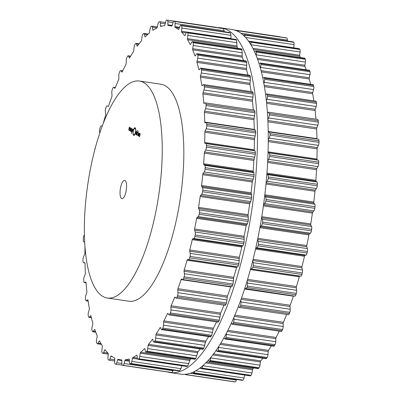 <?xml version="1.0" encoding="UTF-8"?>
<svg xmlns="http://www.w3.org/2000/svg" width="402" height="402" viewBox="0 0 402 402"><rect width="100%" height="100%" fill="white"/><g stroke="black" fill="none" stroke-linecap="round" stroke-linejoin="round"><path stroke-width="0.6" d="M180.945 374.156A174.227 57.009 -81.6 0 0 262.792 210.125A174.227 57.009 -81.6 0 0 231.848 29.441L221.055 27.844A174.227 57.009 -81.6 0 0 217.502 27.663A174.227 57.009 -81.6 0 1 221.055 27.844A174.227 57.009 -81.6 0 1 252.004 208.532A174.227 57.009 -81.6 0 1 170.152 372.559A174.227 57.009 -81.6 0 0 252.004 208.532A174.227 57.009 -81.6 0 0 221.055 27.844L231.848 29.441A174.227 57.009 -81.6 0 1 262.792 210.125A174.227 57.009 -81.6 0 1 180.945 374.156L170.152 372.559A174.227 57.009 -81.6 0 1 167.539 371.981A174.227 57.009 -81.6 0 0 170.152 372.559L180.945 374.156M144.047 82.782A109.671 35.889 -81.6 0 0 139.323 81.033A109.671 35.889 -81.6 0 0 87.797 184.282A109.671 35.889 -81.6 0 0 107.279 298.018A109.671 35.889 -81.6 0 0 157.614 202.231A109.671 35.889 -81.6 0 0 144.047 82.782M139.323 81.033L160.906 84.219A109.671 35.889 98.4 0 1 165.634 85.968A109.671 35.889 98.4 0 1 179.197 205.417A109.671 35.889 98.4 0 1 128.861 301.209L107.279 298.018M95.374 147.65A2.769 0.904 -81.6 0 0 94.937 148.971A174.282 57.029 -81.6 0 0 94.771 149.735A174.282 57.029 -81.6 0 0 94.606 150.504A2.769 0.904 -81.6 0 0 94.555 150.755M84.41 234.813L84.068 235.401A2.769 0.904 -81.6 0 0 83.35 238.326A174.282 57.029 -81.6 0 0 83.32 239.084A174.282 57.029 -81.6 0 0 83.289 239.843A2.769 0.904 -81.6 0 0 83.822 241.828L84.676 242.089M84.978 246.803A168.86 55.255 -81.6 0 0 84.958 248.079A168.86 55.255 -81.6 0 0 84.912 253.17A1.156 0.377 98.4 0 1 84.661 254.401L83.606 256.637A2.769 0.904 -81.6 0 0 83.003 259.662A174.282 57.029 -81.6 0 0 83.008 260.39A174.282 57.029 -81.6 0 0 83.018 261.119A2.769 0.904 -81.6 0 0 83.596 262.772A2.769 0.904 -81.6 0 0 83.671 262.772L84.752 262.672A1.156 0.377 98.4 0 1 84.782 262.672A1.156 0.377 98.4 0 1 85.023 263.33A168.86 55.255 -81.6 0 0 85.169 268.204A168.86 55.255 -81.6 0 0 85.385 273.003A1.156 0.377 98.4 0 1 85.184 274.259L84.189 276.777A2.769 0.904 -81.6 0 0 83.716 279.857A174.282 57.029 -81.6 0 0 83.757 280.541A174.282 57.029 -81.6 0 0 83.802 281.219A2.769 0.904 -81.6 0 0 84.37 282.551A2.769 0.904 -81.6 0 0 84.566 282.521L85.691 281.998A1.156 0.377 98.4 0 1 85.772 281.983A1.156 0.377 98.4 0 1 86.008 282.516A168.86 55.255 -81.6 0 0 86.405 287.038A168.86 55.255 -81.6 0 0 86.867 291.465A1.156 0.377 98.4 0 1 86.721 292.726L85.817 295.48A2.769 0.904 -81.6 0 0 85.475 298.56A174.282 57.029 -81.6 0 0 85.556 299.183A174.282 57.029 -81.6 0 0 85.636 299.807A2.769 0.904 -81.6 0 0 86.174 300.842A2.769 0.904 -81.6 0 0 86.495 300.726L87.641 299.802A1.156 0.377 98.4 0 1 87.777 299.751A1.156 0.377 98.4 0 1 87.998 300.158A168.86 55.255 -81.6 0 0 88.641 304.259A168.86 55.255 -81.6 0 0 89.344 308.239A1.156 0.377 98.4 0 1 89.259 309.48L88.45 312.424A2.769 0.904 -81.6 0 0 88.249 315.454A174.282 57.029 -81.6 0 0 88.365 316.007A174.282 57.029 -81.6 0 0 88.48 316.56A2.769 0.904 -81.6 0 0 88.973 317.329A2.769 0.904 -81.6 0 0 89.425 317.093L90.571 315.771A1.156 0.377 98.4 0 1 90.762 315.671A1.156 0.377 98.4 0 1 90.963 315.972A168.86 55.255 -81.6 0 0 91.842 319.57A168.86 55.255 -81.6 0 0 92.777 323.032A1.156 0.377 98.4 0 1 92.746 324.233L92.053 327.318A2.769 0.904 -81.6 0 0 91.993 330.248A174.282 57.029 -81.6 0 0 92.143 330.72A174.282 57.029 -81.6 0 0 92.289 331.193A2.769 0.904 -81.6 0 0 92.721 331.735A2.769 0.904 -81.6 0 0 93.304 331.323L94.435 329.635A1.156 0.377 98.4 0 1 94.676 329.464A1.156 0.377 98.4 0 1 94.847 329.67A168.86 55.255 -81.6 0 0 95.947 332.71A168.86 55.255 -81.6 0 0 97.093 335.6A1.156 0.377 98.4 0 1 97.123 336.74L96.555 339.911A2.769 0.904 -81.6 0 0 96.646 342.685A174.282 57.029 -81.6 0 0 96.822 343.072A174.282 57.029 -81.6 0 0 97.003 343.459A2.769 0.904 -81.6 0 0 97.359 343.805A2.769 0.904 -81.6 0 0 98.063 343.187L99.158 341.157A1.156 0.377 98.4 0 1 99.45 340.896A1.156 0.377 98.4 0 1 99.59 341.027A168.86 55.255 -81.6 0 0 100.887 343.454A168.86 55.255 -81.6 0 0 102.234 345.72A1.156 0.377 98.4 0 1 102.319 346.78L101.887 349.986A2.769 0.904 -81.6 0 0 102.118 352.559A174.282 57.029 -81.6 0 0 102.324 352.856A174.282 57.029 -81.6 0 0 102.53 353.147A2.769 0.904 -81.6 0 0 102.796 353.338A2.769 0.904 -81.6 0 0 103.626 352.474L104.661 350.137A1.156 0.377 98.4 0 1 105.007 349.775A1.156 0.377 98.4 0 1 105.108 349.846A168.86 55.255 -81.6 0 0 106.585 351.619A168.86 55.255 -81.6 0 0 108.103 353.227A1.156 0.377 98.4 0 1 108.244 354.187L107.957 357.368A2.769 0.904 -81.6 0 0 108.324 359.695A174.282 57.029 -81.6 0 0 108.555 359.896A174.282 57.029 -81.6 0 0 108.786 360.086A2.769 0.904 -81.6 0 0 108.952 360.167A2.769 0.904 -81.6 0 0 109.892 359.026L110.857 356.423A1.156 0.377 98.4 0 1 111.248 355.951A1.156 0.377 98.4 0 1 111.309 355.976A168.86 55.255 -81.6 0 0 112.937 357.066A168.86 55.255 -81.6 0 0 114.6 357.981A1.156 0.377 98.4 0 1 114.796 358.83L114.655 361.931A2.769 0.904 -81.6 0 0 115.158 363.976A174.282 57.029 -81.6 0 0 115.404 364.071A174.282 57.029 -81.6 0 0 115.655 364.167A2.769 0.904 -81.6 0 0 115.716 364.182A2.769 0.904 -81.6 0 0 116.756 362.735L117.63 359.911A1.156 0.377 98.4 0 1 118.067 359.308A1.156 0.377 98.4 0 1 118.082 359.313A168.86 55.255 -81.6 0 0 119.836 359.7A168.86 55.255 -81.6 0 0 120.213 359.76A168.86 55.255 -81.6 0 0 121.615 359.911A1.156 0.377 98.4 0 1 121.62 359.911A1.156 0.377 98.4 0 1 121.866 360.629L121.871 363.604A2.769 0.904 -81.6 0 0 122.449 365.323A2.769 0.904 -81.6 0 0 122.499 365.328A174.282 57.029 -81.6 0 0 122.761 365.317A174.282 57.029 -81.6 0 0 123.027 365.312A2.769 0.904 -81.6 0 0 124.102 363.534L124.876 360.539A1.156 0.377 98.4 0 1 125.313 359.8A168.86 55.255 -81.6 0 0 127.158 359.478A168.86 55.255 -81.6 0 0 129.027 358.981A1.156 0.377 98.4 0 1 129.087 358.976A1.156 0.377 98.4 0 1 129.323 359.554L129.479 362.348A2.769 0.904 -81.6 0 0 130.052 363.745A2.769 0.904 -81.6 0 0 130.223 363.725A174.282 57.029 -81.6 0 0 130.499 363.614A174.282 57.029 -81.6 0 0 130.771 363.503A2.769 0.904 -81.6 0 0 131.806 361.413L132.459 358.293A1.156 0.377 98.4 0 1 132.881 357.428A168.86 55.255 -81.6 0 0 134.791 356.403A168.86 55.255 -81.6 0 0 136.71 355.202A1.156 0.377 98.4 0 1 136.826 355.172A1.156 0.377 98.4 0 1 137.052 355.629L137.353 358.192A2.769 0.904 -81.6 0 0 137.896 359.287A2.769 0.904 -81.6 0 0 138.198 359.192A174.282 57.029 -81.6 0 0 138.479 358.981A174.282 57.029 -81.6 0 0 138.76 358.77A2.769 0.904 -81.6 0 0 139.73 356.403L140.258 353.212A1.156 0.377 98.4 0 1 140.65 352.237A168.86 55.255 -81.6 0 0 142.589 350.524A168.86 55.255 -81.6 0 0 144.534 348.645A1.156 0.377 98.4 0 1 144.7 348.569A1.156 0.377 98.4 0 1 144.911 348.911L145.358 351.202A2.769 0.904 -81.6 0 0 145.861 352.026A2.769 0.904 -81.6 0 0 146.288 351.815A174.282 57.029 -81.6 0 0 146.569 351.509A174.282 57.029 -81.6 0 0 146.851 351.197A2.769 0.904 -81.6 0 0 147.745 348.589L148.132 345.388A1.156 0.377 98.4 0 1 148.494 344.313A168.86 55.255 -81.6 0 0 150.433 341.946A168.86 55.255 -81.6 0 0 152.368 339.424A1.156 0.377 98.4 0 1 152.584 339.283A1.156 0.377 98.4 0 1 152.77 339.524L153.353 341.504A2.769 0.904 -81.6 0 0 153.795 342.087A2.769 0.904 -81.6 0 0 154.353 341.715A174.282 57.029 -81.6 0 0 154.629 341.318A174.282 57.029 -81.6 0 0 154.911 340.911A2.769 0.904 -81.6 0 0 155.71 338.112L155.956 334.951A1.156 0.377 98.4 0 1 156.277 333.801A168.86 55.255 -81.6 0 0 158.182 330.816A168.86 55.255 -81.6 0 0 160.066 327.685A1.156 0.377 98.4 0 1 160.343 327.469A1.156 0.377 98.4 0 1 160.493 327.625L161.202 329.258A2.769 0.904 -81.6 0 0 161.574 329.64A2.769 0.904 -81.6 0 0 162.252 329.067A174.282 57.029 -81.6 0 0 162.524 328.58A174.282 57.029 -81.6 0 0 162.795 328.092A2.769 0.904 -81.6 0 0 163.493 325.148L163.584 322.077A1.156 0.377 98.4 0 1 163.865 320.871A168.86 55.255 -81.6 0 0 165.699 317.324A168.86 55.255 -81.6 0 0 167.508 313.64A1.156 0.377 98.4 0 1 167.835 313.329A1.156 0.377 98.4 0 1 167.956 313.419L168.77 314.676A2.769 0.904 -81.6 0 0 169.056 314.897A2.769 0.904 -81.6 0 0 169.86 314.083A174.282 57.029 -81.6 0 0 170.116 313.52A174.282 57.029 -81.6 0 0 170.378 312.957A2.769 0.904 -81.6 0 0 170.956 309.912L170.895 306.997A1.156 0.377 98.4 0 1 171.126 305.751A168.86 55.255 -81.6 0 0 172.86 301.696A168.86 55.255 -81.6 0 0 174.568 297.53A1.156 0.377 98.4 0 1 174.935 297.103A1.156 0.377 98.4 0 1 175.016 297.143L175.93 298.008A2.769 0.904 -81.6 0 0 176.121 298.108A2.769 0.904 -81.6 0 0 177.036 297.023A174.282 57.029 -81.6 0 0 177.277 296.395A174.282 57.029 -81.6 0 0 177.518 295.761A2.769 0.904 -81.6 0 0 177.97 292.676L177.764 289.958A1.156 0.377 98.4 0 1 177.94 288.696A168.86 55.255 -81.6 0 0 179.543 284.209A168.86 55.255 -81.6 0 0 181.116 279.621A1.156 0.377 98.4 0 1 181.528 279.073A1.156 0.377 98.4 0 1 181.563 279.083L182.563 279.541A2.769 0.904 -81.6 0 0 182.644 279.561A2.769 0.904 -81.6 0 0 183.664 278.179A174.282 57.029 -81.6 0 0 183.885 277.496A174.282 57.029 -81.6 0 0 184.106 276.807A2.769 0.904 -81.6 0 0 184.417 273.727L184.066 271.249A1.156 0.377 98.4 0 1 184.191 269.998A168.86 55.255 -81.6 0 0 185.639 265.149A168.86 55.255 -81.6 0 0 187.041 260.225A1.156 0.377 98.4 0 1 187.483 259.546L188.548 259.581A2.769 0.904 -81.6 0 0 189.628 257.873A174.282 57.029 -81.6 0 0 189.824 257.144A174.282 57.029 -81.6 0 0 190.02 256.411A2.769 0.904 -81.6 0 0 190.191 253.396L189.699 251.205A1.156 0.377 98.4 0 1 189.764 249.979A168.86 55.255 -81.6 0 0 191.03 244.853A168.86 55.255 -81.6 0 0 192.246 239.677A1.156 0.377 98.4 0 1 192.674 238.863L193.784 238.481A2.769 0.904 -81.6 0 0 194.829 236.451A174.282 57.029 -81.6 0 0 194.995 235.688A174.282 57.029 -81.6 0 0 195.161 234.924A2.769 0.904 -81.6 0 0 195.191 232.024L194.568 230.155A1.156 0.377 98.4 0 1 194.573 228.979A168.86 55.255 -81.6 0 0 195.633 223.668A168.86 55.255 -81.6 0 0 196.643 218.326A1.156 0.377 98.4 0 1 197.05 217.392L198.186 216.598A2.769 0.904 -81.6 0 0 199.176 214.281A174.282 57.029 -81.6 0 0 199.312 213.502A174.282 57.029 -81.6 0 0 199.442 212.713A2.769 0.904 -81.6 0 0 199.327 209.98L198.583 208.467A1.156 0.377 98.4 0 1 198.528 207.357A168.86 55.255 -81.6 0 0 199.372 201.95A168.86 55.255 -81.6 0 0 200.156 196.533A1.156 0.377 98.4 0 1 200.528 195.498L201.678 194.307A2.769 0.904 -81.6 0 0 202.588 191.744A174.282 57.029 -81.6 0 0 202.693 190.955A174.282 57.029 -81.6 0 0 202.794 190.166A2.769 0.904 -81.6 0 0 202.533 187.639L201.683 186.508A1.156 0.377 98.4 0 1 201.568 185.488A168.86 55.255 -81.6 0 0 202.176 180.076A168.86 55.255 -81.6 0 0 202.719 174.679A1.156 0.377 98.4 0 1 203.055 173.558L204.196 171.986A2.769 0.904 -81.6 0 0 205.02 169.222A174.282 57.029 -81.6 0 0 205.085 168.438A174.282 57.029 -81.6 0 0 205.151 167.659A2.769 0.904 -81.6 0 0 204.754 165.383L203.809 164.654A1.156 0.377 98.4 0 1 203.638 163.74A168.86 55.255 -81.6 0 0 203.995 158.418A168.86 55.255 -81.6 0 0 204.291 153.132A1.156 0.377 98.4 0 1 204.593 151.946L205.698 150.021A2.769 0.904 -81.6 0 0 206.417 147.102A174.282 57.029 -81.6 0 0 206.447 146.343A174.282 57.029 -81.6 0 0 206.477 145.579A2.769 0.904 -81.6 0 0 205.945 143.599L204.925 143.283A1.156 0.377 98.4 0 1 204.703 142.489A168.86 55.255 -81.6 0 0 204.809 137.343A168.86 55.255 -81.6 0 0 204.849 132.258A1.156 0.377 98.4 0 1 205.1 131.027L206.161 128.791A2.769 0.904 -81.6 0 0 206.764 125.761A174.282 57.029 -81.6 0 0 206.759 125.037A174.282 57.029 -81.6 0 0 206.749 124.308A2.769 0.904 -81.6 0 0 206.171 122.655A2.769 0.904 -81.6 0 0 206.095 122.655L205.015 122.756A1.156 0.377 98.4 0 1 204.985 122.756A1.156 0.377 98.4 0 1 204.744 122.097A168.86 55.255 -81.6 0 0 204.593 117.218A168.86 55.255 -81.6 0 0 204.382 112.424A1.156 0.377 98.4 0 1 204.583 111.168L205.573 108.651A2.769 0.904 -81.6 0 0 206.05 105.565A174.282 57.029 -81.6 0 0 206.005 104.887A174.282 57.029 -81.6 0 0 205.96 104.208A2.769 0.904 -81.6 0 0 205.397 102.877A2.769 0.904 -81.6 0 0 205.201 102.907L204.075 103.425A1.156 0.377 98.4 0 1 203.995 103.44A1.156 0.377 98.4 0 1 203.759 102.912A168.86 55.255 -81.6 0 0 203.362 98.384A168.86 55.255 -81.6 0 0 202.899 93.962A1.156 0.377 98.4 0 1 203.045 92.701L203.95 89.947A2.769 0.904 -81.6 0 0 204.291 86.862A174.282 57.029 -81.6 0 0 204.211 86.244A174.282 57.029 -81.6 0 0 204.131 85.621A2.769 0.904 -81.6 0 0 203.593 84.581A2.769 0.904 -81.6 0 0 203.271 84.696L202.126 85.626A1.156 0.377 98.4 0 1 201.99 85.671A1.156 0.377 98.4 0 1 201.769 85.264A168.86 55.255 -81.6 0 0 201.126 81.169A168.86 55.255 -81.6 0 0 200.417 77.189A1.156 0.377 98.4 0 1 200.508 75.948L201.317 73.003A2.769 0.904 -81.6 0 0 201.518 69.973A174.282 57.029 -81.6 0 0 201.402 69.42A174.282 57.029 -81.6 0 0 201.286 68.868A2.769 0.904 -81.6 0 0 200.794 68.094A2.769 0.904 -81.6 0 0 200.342 68.335L199.191 69.657A1.156 0.377 98.4 0 1 199.005 69.757A1.156 0.377 98.4 0 1 198.804 69.456A168.86 55.255 -81.6 0 0 197.925 65.858A168.86 55.255 -81.6 0 0 196.99 62.39A1.156 0.377 98.4 0 1 197.02 61.189L197.714 58.109A2.769 0.904 -81.6 0 0 197.774 55.18A174.282 57.029 -81.6 0 0 197.623 54.702A174.282 57.029 -81.6 0 0 197.477 54.23A2.769 0.904 -81.6 0 0 197.045 53.692A2.769 0.904 -81.6 0 0 196.462 54.104L195.332 55.793A1.156 0.377 98.4 0 1 195.091 55.963A1.156 0.377 98.4 0 1 194.92 55.757A168.86 55.255 -81.6 0 0 193.819 52.717A168.86 55.255 -81.6 0 0 192.669 49.828A1.156 0.377 98.4 0 1 192.643 48.687L193.211 45.516A2.769 0.904 -81.6 0 0 193.121 42.743A174.282 57.029 -81.6 0 0 192.945 42.351A174.282 57.029 -81.6 0 0 192.764 41.964A2.769 0.904 -81.6 0 0 192.407 41.622A2.769 0.904 -81.6 0 0 191.704 42.24L190.608 44.27A1.156 0.377 98.4 0 1 190.317 44.527A1.156 0.377 98.4 0 1 190.176 44.401A168.86 55.255 -81.6 0 0 188.875 41.974A168.86 55.255 -81.6 0 0 187.533 39.703A1.156 0.377 98.4 0 1 187.443 38.642L187.88 35.441A2.769 0.904 -81.6 0 0 187.649 32.869A174.282 57.029 -81.6 0 0 187.443 32.572A174.282 57.029 -81.6 0 0 187.237 32.281A2.769 0.904 -81.6 0 0 186.965 32.09A2.769 0.904 -81.6 0 0 186.141 32.954L185.106 35.291A1.156 0.377 98.4 0 1 184.759 35.647A1.156 0.377 98.4 0 1 184.659 35.582A168.86 55.255 -81.6 0 0 183.181 33.808A168.86 55.255 -81.6 0 0 181.664 32.2A1.156 0.377 98.4 0 1 181.518 31.24L181.81 28.06A2.769 0.904 -81.6 0 0 181.443 25.733A174.282 57.029 -81.6 0 0 181.212 25.532A174.282 57.029 -81.6 0 0 180.98 25.336A2.769 0.904 -81.6 0 0 180.815 25.256A2.769 0.904 -81.6 0 0 179.875 26.396L178.91 28.999A1.156 0.377 98.4 0 1 178.518 29.477A1.156 0.377 98.4 0 1 178.458 29.452A168.86 55.255 -81.6 0 0 176.83 28.361A168.86 55.255 -81.6 0 0 175.166 27.442A1.156 0.377 98.4 0 1 174.97 26.597L175.111 23.492A2.769 0.904 -81.6 0 0 174.609 21.452A174.282 57.029 -81.6 0 0 174.357 21.351A174.282 57.029 -81.6 0 0 174.111 21.261A2.769 0.904 -81.6 0 0 174.051 21.246A2.769 0.904 -81.6 0 0 173.011 22.693L172.131 25.512A1.156 0.377 98.4 0 1 171.699 26.115A1.156 0.377 98.4 0 1 171.684 26.115A168.86 55.255 -81.6 0 0 169.93 25.728A168.86 55.255 -81.6 0 0 169.549 25.668A168.86 55.255 -81.6 0 0 168.152 25.517A1.156 0.377 98.4 0 1 168.142 25.512A1.156 0.377 98.4 0 1 167.9 24.798L167.895 21.824A2.769 0.904 -81.6 0 0 167.317 20.105A2.769 0.904 -81.6 0 0 167.267 20.1A174.282 57.029 -81.6 0 0 167.006 20.105A174.282 57.029 -81.6 0 0 166.74 20.115A2.769 0.904 -81.6 0 0 165.664 21.894L164.89 24.889A1.156 0.377 98.4 0 1 164.453 25.627A168.86 55.255 -81.6 0 0 162.604 25.949A168.86 55.255 -81.6 0 0 160.74 26.447A1.156 0.377 98.4 0 1 160.679 26.452A1.156 0.377 98.4 0 1 160.443 25.869L160.287 23.08A2.769 0.904 -81.6 0 0 159.715 21.683A2.769 0.904 -81.6 0 0 159.544 21.703A174.282 57.029 -81.6 0 0 159.267 21.814A174.282 57.029 -81.6 0 0 158.991 21.924A2.769 0.904 -81.6 0 0 157.961 24.014L157.308 27.135A1.156 0.377 98.4 0 1 156.886 27.999A168.86 55.255 -81.6 0 0 154.976 29.024A168.86 55.255 -81.6 0 0 153.056 30.225A1.156 0.377 98.4 0 1 152.941 30.256A1.156 0.377 98.4 0 1 152.715 29.798L152.413 27.235A2.769 0.904 -81.6 0 0 151.866 26.14A2.769 0.904 -81.6 0 0 151.569 26.23A174.282 57.029 -81.6 0 0 151.288 26.442A174.282 57.029 -81.6 0 0 151.006 26.658A2.769 0.904 -81.6 0 0 150.031 29.024L149.509 32.215A1.156 0.377 98.4 0 1 149.117 33.19A168.86 55.255 -81.6 0 0 147.172 34.904A168.86 55.255 -81.6 0 0 145.233 36.778A1.156 0.377 98.4 0 1 145.062 36.858A1.156 0.377 98.4 0 1 144.856 36.512L144.408 34.22A2.769 0.904 -81.6 0 0 143.906 33.396A2.769 0.904 -81.6 0 0 143.479 33.612A174.282 57.029 -81.6 0 0 143.197 33.919A174.282 57.029 -81.6 0 0 142.916 34.23A2.769 0.904 -81.6 0 0 142.022 36.838L141.63 40.039A1.156 0.377 98.4 0 1 141.273 41.11A168.86 55.255 -81.6 0 0 139.333 43.481A168.86 55.255 -81.6 0 0 137.399 46.004A1.156 0.377 98.4 0 1 137.182 46.145A1.156 0.377 98.4 0 1 136.997 45.898L136.414 43.924A2.769 0.904 -81.6 0 0 135.971 43.336A2.769 0.904 -81.6 0 0 135.414 43.712A174.282 57.029 -81.6 0 0 135.137 44.109A174.282 57.029 -81.6 0 0 134.856 44.511A2.769 0.904 -81.6 0 0 134.052 47.315L133.811 50.476A1.156 0.377 98.4 0 1 133.489 51.627A168.86 55.255 -81.6 0 0 131.585 54.612A168.86 55.255 -81.6 0 0 129.695 57.742A1.156 0.377 98.4 0 1 129.424 57.958A1.156 0.377 98.4 0 1 129.268 57.803L128.565 56.164A2.769 0.904 -81.6 0 0 128.193 55.788A2.769 0.904 -81.6 0 0 127.514 56.36A174.282 57.029 -81.6 0 0 127.243 56.843A174.282 57.029 -81.6 0 0 126.972 57.335A2.769 0.904 -81.6 0 0 126.273 60.28L126.178 63.345A1.156 0.377 98.4 0 1 125.901 64.551A168.86 55.255 -81.6 0 0 124.067 68.104A168.86 55.255 -81.6 0 0 122.253 71.782A1.156 0.377 98.4 0 1 121.932 72.099A1.156 0.377 98.4 0 1 121.811 72.008L120.997 70.747A2.769 0.904 -81.6 0 0 120.711 70.531A2.769 0.904 -81.6 0 0 119.907 71.34A174.282 57.029 -81.6 0 0 119.645 71.903A174.282 57.029 -81.6 0 0 119.389 72.471A2.769 0.904 -81.6 0 0 118.811 75.511L118.866 78.43A1.156 0.377 98.4 0 1 118.64 79.676A168.86 55.255 -81.6 0 0 116.907 83.732A168.86 55.255 -81.6 0 0 115.198 87.897A1.156 0.377 98.4 0 1 114.826 88.324A1.156 0.377 98.4 0 1 114.751 88.284L113.836 87.42A2.769 0.904 -81.6 0 0 113.645 87.319A2.769 0.904 -81.6 0 0 112.726 88.4A174.282 57.029 -81.6 0 0 112.485 89.033A174.282 57.029 -81.6 0 0 112.243 89.666A2.769 0.904 -81.6 0 0 111.796 92.751L112.002 95.47A1.156 0.377 98.4 0 1 111.826 96.731A168.86 55.255 -81.6 0 0 110.218 101.219A168.86 55.255 -81.6 0 0 108.651 105.806A1.156 0.377 98.4 0 1 108.233 106.354A1.156 0.377 98.4 0 1 108.203 106.344L107.203 105.887A2.769 0.904 -81.6 0 0 107.123 105.862A2.769 0.904 -81.6 0 0 106.098 107.244A174.282 57.029 -81.6 0 0 105.882 107.932A174.282 57.029 -81.6 0 0 105.661 108.62A2.769 0.904 -81.6 0 0 105.349 111.696L105.696 114.173A1.156 0.377 98.4 0 1 105.575 115.429A168.86 55.255 -81.6 0 0 104.128 120.273A168.86 55.255 -81.6 0 0 103.168 123.62M102.309 125.876A1.156 0.377 98.4 0 1 102.284 125.881L101.219 125.846A2.769 0.904 -81.6 0 0 100.133 127.55A174.282 57.029 -81.6 0 0 99.942 128.283A174.282 57.029 -81.6 0 0 99.746 129.017A2.769 0.904 -81.6 0 0 99.575 132.032L99.791 133.007M139.454 136.409L139.378 134.987L140.082 135.248L139.991 133.494L139.62 133.735L139.162 136.107L139.393 136.7L139.836 136.439M139.991 133.494L139.851 133.771M138.635 132.71L138.484 136.107L139.444 133.208L138.509 135.685L138.635 132.71M138.414 132.575L137.806 135.69L138.414 132.575M138.715 131.097L138.635 131.504L138.715 131.097M137.755 132.464L137.484 132.012L136.981 135.188L137.549 132.65M136.238 134.71L136.464 134.424L136.489 134.886L137.278 130.223L136.911 132.107L136.71 131.494L136.419 131.62L136.037 132.871L135.906 134.273L136.092 134.685L136.574 134.439M136.71 131.494L136.419 131.62L136.851 131.685M133.791 134.811C134.434 134.997 134.977 134.122 135.424 132.198L135.735 129.6L135.605 132.308C135.082 134.585 134.439 135.615 133.675 135.394L133.107 134.183L133.308 133.781L133.791 134.811L134.615 134.966M125.047 180.538A9.236 3.02 98.4 0 1 126.188 190.593A9.236 3.02 98.4 0 1 121.952 198.663A9.236 3.02 98.4 0 1 120.309 189.086A9.236 3.02 98.4 0 1 124.65 180.387A9.236 3.02 98.4 0 1 125.047 180.538M135.595 128.434L135.042 128.354C134.399 128.168 133.851 129.037 133.409 130.967L133.097 133.559L133.228 130.856C133.75 128.575 134.394 127.545 135.157 127.766L135.725 128.982L135.524 129.379L134.896 128.298L135.58 128.399M131.565 133.404L133.032 129.293L132.092 131.776L132.218 128.796L131.967 132.132L131.399 133.358L131.791 133.037M131.821 132.941L131.509 133.097M131.278 131.66L131.645 130.941L131.278 129.168L131.64 128.72L131.972 128.972L131.695 128.434L131.173 129.107L131.544 130.881L131.127 131.338L130.771 130.946L131.178 131.67M131.499 131.414L131.127 131.338M131.911 128.74L131.57 128.69L131.921 128.761M129.766 130.509L130.404 131.173L130.876 128.228L130.64 127.791L130.203 128.057L130.238 128.313L130.585 128.082L130.64 129.359L130.032 129.253L129.926 130.534M130.328 129.168L130.605 129.338M130.178 130.997L130.474 130.821M129.087 130.082L129.012 128.665L129.715 128.926L129.625 127.168L129.253 127.414L128.796 129.786L129.027 130.379L129.469 130.117M129.625 127.168L129.479 127.444M216.537 27.517L167.363 20.115M224.296 31.678L223.542 28.678A174.282 57.029 98.4 0 0 223.296 28.577A174.282 57.029 98.4 0 0 223.045 28.487L222.924 28.467M230.984 38.587L230.939 35.316L230.376 32.959A174.282 57.029 98.4 0 0 230.145 32.758A174.282 57.029 98.4 0 0 229.914 32.562L180.815 25.256M237.868 48.335A168.86 55.255 98.4 0 0 237.074 47.019L236.582 40.094A174.282 57.029 98.4 0 0 236.376 39.798A174.282 57.029 98.4 0 0 236.17 39.507L186.965 32.09M171.337 372.538L122.499 365.328M243.557 60.561A168.86 55.255 98.4 0 0 243.361 60.034A168.86 55.255 98.4 0 0 242.21 57.139L242.054 49.969A174.282 57.029 98.4 0 0 241.878 49.577A174.282 57.029 98.4 0 0 241.697 49.19L241.376 48.853L192.407 41.622M173.468 370.157L171.961 372.538A174.282 57.029 98.4 0 1 171.694 372.548A174.282 57.029 98.4 0 1 171.433 372.553M130.052 363.745L178.99 370.971L130.223 363.725M247.939 75.058A168.86 55.255 98.4 0 0 247.466 73.174A168.86 55.255 98.4 0 0 246.532 69.707L246.707 62.405A174.282 57.029 98.4 0 0 246.557 61.933A174.282 57.029 98.4 0 0 246.411 61.456L246.029 60.928L197.045 53.692M181.86 365.78L180.935 368.664L179.709 370.729A174.282 57.029 98.4 0 1 179.433 370.84A174.282 57.029 98.4 0 1 179.156 370.951M137.896 359.287L186.85 366.518L138.198 359.192M251.165 91.606A168.86 55.255 98.4 0 0 250.662 88.485A168.86 55.255 98.4 0 0 249.959 84.505L250.451 77.199A174.282 57.029 98.4 0 0 250.335 76.646A174.282 57.029 98.4 0 0 250.22 76.094L249.466 75.591M191.161 358.72A168.86 55.255 98.4 0 1 190.191 359.549L187.694 365.996A174.282 57.029 98.4 0 1 187.412 366.212A174.282 57.029 98.4 0 1 187.131 366.418M145.861 352.026L194.824 359.257L195.221 359.041L146.288 351.815M253.275 109.947A168.86 55.255 98.4 0 0 252.898 105.701A168.86 55.255 98.4 0 0 252.436 101.274L253.225 94.093A174.282 57.029 98.4 0 0 253.144 93.47A174.282 57.029 98.4 0 0 253.064 92.847L252.396 91.952M200.221 348.946A168.86 55.255 98.4 0 1 199.975 349.263A168.86 55.255 98.4 0 1 198.035 351.629L195.784 358.423A174.282 57.029 98.4 0 1 195.503 358.735A174.282 57.029 98.4 0 1 195.221 359.041M153.795 342.087L202.779 349.323L203.286 348.941L154.353 341.715M254.476 130.062L254.285 129.414A168.86 55.255 98.4 0 0 254.134 124.535A168.86 55.255 98.4 0 0 253.923 119.741L254.984 112.796A174.282 57.029 98.4 0 0 254.943 112.113A174.282 57.029 98.4 0 0 254.898 111.434L254.325 110.163M208.658 336.595A168.86 55.255 98.4 0 1 207.718 338.132A168.86 55.255 98.4 0 1 205.819 341.117L203.844 348.137A174.282 57.029 98.4 0 1 203.563 348.544A174.282 57.029 98.4 0 1 203.286 348.941M210.326 336.514L211.186 336.293L162.252 329.067M182.644 279.561L231.748 286.812L232.602 285.405A174.282 57.029 98.4 0 0 232.818 284.722A174.282 57.029 98.4 0 0 233.039 284.033L233.728 277.315A168.86 55.255 98.4 0 0 235.175 272.466A168.86 55.255 98.4 0 0 236.582 267.541L236.944 266.848L237.677 266.838L238.567 265.099A174.282 57.029 98.4 0 0 238.758 264.37A174.282 57.029 98.4 0 0 238.954 263.637L239.306 257.295A168.86 55.255 98.4 0 0 240.572 252.17A168.86 55.255 98.4 0 0 241.788 246.994L242.135 246.17L242.914 245.738L243.763 243.677A174.282 57.029 98.4 0 0 243.929 242.914A174.282 57.029 98.4 0 0 244.094 242.15L244.114 236.296A168.86 55.255 98.4 0 0 245.175 230.984A168.86 55.255 98.4 0 0 246.185 225.643L247.315 223.854L248.109 221.507A174.282 57.029 98.4 0 0 248.245 220.728A174.282 57.029 98.4 0 0 248.376 219.944L248.069 214.673A168.86 55.255 98.4 0 0 248.908 209.266A168.86 55.255 98.4 0 0 249.692 203.849L251.521 198.97A174.282 57.029 98.4 0 0 251.627 198.181A174.282 57.029 98.4 0 0 251.727 197.392L251.662 194.895L251.109 192.804A168.86 55.255 98.4 0 0 251.712 187.392A168.86 55.255 98.4 0 0 252.26 181.99L253.953 176.448A174.282 57.029 98.4 0 0 254.019 175.669A174.282 57.029 98.4 0 0 254.084 174.885L253.878 172.639L253.27 171.961L253.18 171.056A168.86 55.255 98.4 0 0 253.536 165.735A168.86 55.255 98.4 0 0 253.833 160.443L255.35 154.328A174.282 57.029 98.4 0 0 255.381 153.569A174.282 57.029 98.4 0 0 255.411 152.805L255.074 150.856L254.386 150.589L254.245 149.805A168.86 55.255 98.4 0 0 254.35 144.66A168.86 55.255 98.4 0 0 254.391 139.574L255.697 132.987A174.282 57.029 98.4 0 0 255.692 132.263A174.282 57.029 98.4 0 0 255.682 131.534L255.275 129.906L206.171 122.655M216.588 321.917A168.86 55.255 98.4 0 1 215.241 324.64A168.86 55.255 98.4 0 1 213.407 328.188L211.728 335.318A174.282 57.029 98.4 0 1 211.457 335.806A174.282 57.029 98.4 0 1 211.186 336.293M217.899 321.932L218.794 321.309L169.86 314.083M223.974 305.173A168.86 55.255 98.4 0 1 222.401 309.012A168.86 55.255 98.4 0 1 220.668 313.068L219.311 320.183A174.282 57.029 98.4 0 1 219.05 320.746A174.282 57.029 98.4 0 1 218.794 321.309M225.06 305.264L225.974 304.249L177.036 297.023M231.024 286.39L230.653 286.938A168.86 55.255 98.4 0 1 229.085 291.52A168.86 55.255 98.4 0 1 227.482 296.013L226.457 302.987A174.282 57.029 98.4 0 1 226.215 303.621A174.282 57.029 98.4 0 1 225.974 304.249M140.002 135.072L139.429 134.72L139.931 133.786L140.112 135.087L139.378 134.987M133.474 134.394L133.218 134.353M129.635 128.746L129.062 128.399L129.565 127.459L129.745 128.766L129.012 128.665M234.637 381.885A2.769 0.904 -81.6 0 0 234.683 381.895A2.769 0.904 -81.6 0 0 234.733 381.9A174.282 57.029 -81.6 0 0 234.994 381.895A174.282 57.029 -81.6 0 0 235.26 381.885A2.769 0.904 -81.6 0 0 236.336 380.106L236.502 379.468M192.749 372.332L193.347 373.091L242.285 380.317A2.769 0.904 -81.6 0 0 242.456 380.297A174.282 57.029 -81.6 0 0 242.733 380.186A174.282 57.029 -81.6 0 0 243.009 380.076A2.769 0.904 -81.6 0 0 244.039 377.986L244.652 375.051M200.462 367.513L201.497 368.544L201.181 368.634L250.134 375.86A2.769 0.904 -81.6 0 0 250.431 375.769A174.282 57.029 -81.6 0 0 250.712 375.558A174.282 57.029 -81.6 0 0 250.994 375.342A2.769 0.904 -81.6 0 0 251.969 372.976L252.491 369.785A1.156 0.377 98.4 0 1 252.883 368.81A168.86 55.255 -81.6 0 0 253.853 367.976M208.367 360.227L209.13 361.373L258.094 368.604A2.769 0.904 -81.6 0 0 258.521 368.388A174.282 57.029 -81.6 0 0 258.803 368.081A174.282 57.029 -81.6 0 0 259.084 367.77A2.769 0.904 -81.6 0 0 259.978 365.162L260.37 361.961A1.156 0.377 98.4 0 1 260.727 360.89A168.86 55.255 -81.6 0 0 262.667 358.519A168.86 55.255 -81.6 0 0 262.918 358.202M216.201 350.258L217.045 351.428L266.029 358.664A2.769 0.904 -81.6 0 0 266.586 358.288A174.282 57.029 -81.6 0 0 266.863 357.891A174.282 57.029 -81.6 0 0 267.144 357.489A2.769 0.904 -81.6 0 0 267.948 354.685L268.189 351.524A1.156 0.377 98.4 0 1 268.511 350.373A168.86 55.255 -81.6 0 0 270.415 347.388A168.86 55.255 -81.6 0 0 271.355 345.851M223.884 337.891L224.798 338.976L273.807 346.212A2.769 0.904 -81.6 0 0 274.486 345.64A174.282 57.029 -81.6 0 0 274.757 345.157A174.282 57.029 -81.6 0 0 275.028 344.665A2.769 0.904 -81.6 0 0 275.727 341.72L275.822 338.655A1.156 0.377 98.4 0 1 276.099 337.449A168.86 55.255 -81.6 0 0 277.933 333.896A168.86 55.255 -81.6 0 0 279.284 331.173M231.276 323.314L232.255 324.228L281.289 331.469A2.769 0.904 -81.6 0 0 282.093 330.66A174.282 57.029 -81.6 0 0 282.355 330.097A174.282 57.029 -81.6 0 0 282.611 329.529A2.769 0.904 -81.6 0 0 283.189 326.489L283.134 323.57A1.156 0.377 98.4 0 1 283.36 322.324A168.86 55.255 -81.6 0 0 285.093 318.268A168.86 55.255 -81.6 0 0 286.666 314.434M238.27 306.766L239.29 307.435L288.355 314.681A2.769 0.904 -81.6 0 0 289.274 313.6A174.282 57.029 -81.6 0 0 289.515 312.967A174.282 57.029 -81.6 0 0 289.757 312.334A2.769 0.904 -81.6 0 0 290.204 309.249L289.998 306.53A1.156 0.377 98.4 0 1 290.174 305.269A168.86 55.255 -81.6 0 0 291.782 300.781A168.86 55.255 -81.6 0 0 293.349 296.194A1.156 0.377 98.4 0 1 293.46 295.927M294.797 296.113A2.769 0.904 -81.6 0 0 294.877 296.138A2.769 0.904 -81.6 0 0 295.902 294.756A174.282 57.029 -81.6 0 0 296.118 294.068A174.282 57.029 -81.6 0 0 296.339 293.38A2.769 0.904 -81.6 0 0 296.651 290.304L296.304 287.827A1.156 0.377 98.4 0 1 296.425 286.571A168.86 55.255 -81.6 0 0 297.872 281.727A168.86 55.255 -81.6 0 0 299.274 276.802A1.156 0.377 98.4 0 1 299.716 276.119L300.781 276.154A2.769 0.904 -81.6 0 0 301.867 274.45A174.282 57.029 -81.6 0 0 302.058 273.717A174.282 57.029 -81.6 0 0 302.254 272.983A2.769 0.904 -81.6 0 0 302.425 269.968L301.937 267.777A1.156 0.377 98.4 0 1 301.997 266.551A168.86 55.255 -81.6 0 0 303.264 261.431A168.86 55.255 -81.6 0 0 304.48 256.25A1.156 0.377 98.4 0 1 304.907 255.436L306.022 255.054A2.769 0.904 -81.6 0 0 307.063 253.029A174.282 57.029 -81.6 0 0 307.228 252.265A174.282 57.029 -81.6 0 0 307.394 251.496A2.769 0.904 -81.6 0 0 307.424 248.597L306.801 246.727A1.156 0.377 98.4 0 1 306.806 245.552A168.86 55.255 -81.6 0 0 307.867 240.24A168.86 55.255 -81.6 0 0 308.877 234.899A1.156 0.377 98.4 0 1 309.284 233.964L310.424 233.175A2.769 0.904 -81.6 0 0 311.409 230.859A174.282 57.029 -81.6 0 0 311.545 230.075A174.282 57.029 -81.6 0 0 311.676 229.291A2.769 0.904 -81.6 0 0 311.56 226.552L310.816 225.04A1.156 0.377 98.4 0 1 310.766 223.934A168.86 55.255 -81.6 0 0 311.605 218.527A168.86 55.255 -81.6 0 0 312.389 213.105A1.156 0.377 98.4 0 1 312.761 212.07L313.912 210.879A2.769 0.904 -81.6 0 0 314.826 208.316A174.282 57.029 -81.6 0 0 314.927 207.527A174.282 57.029 -81.6 0 0 315.027 206.739A2.769 0.904 -81.6 0 0 314.766 204.211L313.917 203.08A1.156 0.377 98.4 0 1 313.801 202.06A168.86 55.255 -81.6 0 0 314.409 196.648A168.86 55.255 -81.6 0 0 314.952 191.251A1.156 0.377 98.4 0 1 315.294 190.131L316.429 188.563A2.769 0.904 -81.6 0 0 317.253 185.794A174.282 57.029 -81.6 0 0 317.319 185.015A174.282 57.029 -81.6 0 0 317.384 184.232A2.769 0.904 -81.6 0 0 316.987 181.96L316.042 181.232A1.156 0.377 98.4 0 1 315.871 180.312A168.86 55.255 -81.6 0 0 316.233 174.991A168.86 55.255 -81.6 0 0 316.525 169.704A1.156 0.377 98.4 0 1 316.826 168.518L317.932 166.599A2.769 0.904 -81.6 0 0 318.65 163.674A174.282 57.029 -81.6 0 0 318.68 162.916A174.282 57.029 -81.6 0 0 318.711 162.157A2.769 0.904 -81.6 0 0 318.178 160.172L317.158 159.855A1.156 0.377 98.4 0 1 316.937 159.061A168.86 55.255 -81.6 0 0 317.042 153.921A168.86 55.255 -81.6 0 0 317.088 148.83A1.156 0.377 98.4 0 1 317.339 147.599L318.394 145.363A2.769 0.904 -81.6 0 0 318.997 142.338A174.282 57.029 -81.6 0 0 318.992 141.61A174.282 57.029 -81.6 0 0 318.982 140.881A2.769 0.904 -81.6 0 0 318.404 139.228A2.769 0.904 -81.6 0 0 318.329 139.228M317.017 139.027A1.156 0.377 98.4 0 1 316.977 138.67A168.86 55.255 -81.6 0 0 316.831 133.796A168.86 55.255 -81.6 0 0 316.615 128.997A1.156 0.377 98.4 0 1 316.816 127.741L317.811 125.223A2.769 0.904 -81.6 0 0 318.283 122.143A174.282 57.029 -81.6 0 0 318.243 121.459A174.282 57.029 -81.6 0 0 318.198 120.781A2.769 0.904 -81.6 0 0 317.63 119.449L268.561 112.203L267.4 112.52M315.972 119.203A168.86 55.255 -81.6 0 0 315.595 114.962A168.86 55.255 -81.6 0 0 315.133 110.535A1.156 0.377 98.4 0 1 315.279 109.274L316.183 106.52A2.769 0.904 -81.6 0 0 316.525 103.44A174.282 57.029 -81.6 0 0 316.444 102.817A174.282 57.029 -81.6 0 0 316.364 102.193A2.769 0.904 -81.6 0 0 315.826 101.158L266.787 93.917L265.591 94.485M313.856 100.867A168.86 55.255 -81.6 0 0 313.359 97.741A168.86 55.255 -81.6 0 0 312.656 93.761A1.156 0.377 98.4 0 1 312.741 92.52L313.55 89.576A2.769 0.904 -81.6 0 0 313.751 86.546A174.282 57.029 -81.6 0 0 313.635 85.993A174.282 57.029 -81.6 0 0 313.52 85.44A2.769 0.904 -81.6 0 0 313.027 84.671L264.019 77.43L262.823 78.189M310.63 84.314A168.86 55.255 -81.6 0 0 310.158 82.43A168.86 55.255 -81.6 0 0 309.223 78.968A1.156 0.377 98.4 0 1 309.254 77.767L309.947 74.682A2.769 0.904 -81.6 0 0 310.007 71.752A174.282 57.029 -81.6 0 0 309.857 71.28A174.282 57.029 -81.6 0 0 309.711 70.807A2.769 0.904 -81.6 0 0 309.279 70.265L260.29 63.034L259.139 63.903M306.254 69.817A168.86 55.255 -81.6 0 0 306.053 69.29A168.86 55.255 -81.6 0 0 304.907 66.4A1.156 0.377 98.4 0 1 304.877 65.26L305.445 62.089A2.769 0.904 -81.6 0 0 305.354 59.315A174.282 57.029 -81.6 0 0 305.178 58.928A174.282 57.029 -81.6 0 0 304.997 58.541A2.769 0.904 -81.6 0 0 304.641 58.195L255.677 50.964L254.607 51.843M300.56 57.592A168.86 55.255 -81.6 0 0 299.766 56.28A1.156 0.377 98.4 0 1 299.681 55.22L300.113 52.014A2.769 0.904 -81.6 0 0 299.882 49.441A174.282 57.029 -81.6 0 0 299.676 49.144A174.282 57.029 -81.6 0 0 299.47 48.853A2.769 0.904 -81.6 0 0 299.204 48.662L250.25 41.436L250.536 41.627L249.25 42.27M293.751 47.858A1.156 0.377 98.4 0 1 293.756 47.813L294.043 44.632A2.769 0.904 -81.6 0 0 293.676 42.305A174.282 57.029 -81.6 0 0 293.445 42.104A174.282 57.029 -81.6 0 0 293.214 41.914A2.769 0.904 -81.6 0 0 293.048 41.833L244.109 34.602L243.295 35.185M287.304 40.984L287.345 40.069A2.769 0.904 -81.6 0 0 286.842 38.024A174.282 57.029 -81.6 0 0 286.596 37.929A174.282 57.029 -81.6 0 0 286.345 37.833A2.769 0.904 -81.6 0 0 286.284 37.818A2.769 0.904 -81.6 0 0 286.224 37.818M279.817 36.863A2.769 0.904 -81.6 0 0 279.551 36.677A2.769 0.904 -81.6 0 0 279.501 36.672L234.492 30.024M139.579 134.152L140.167 133.821L139.886 133.765M136.816 132.343L136.162 134.404L136.363 132.067L136.67 131.796L136.976 132.369M136.363 132.067L136.891 131.826M136.63 134.157L136.162 134.404M286.345 37.833L237.351 30.592L236.803 30.879M237.411 30.607A174.282 57.029 98.4 0 1 237.657 30.703A174.282 57.029 98.4 0 1 237.909 30.798L238.275 31.602M293.214 41.914L244.109 34.602M244.28 34.688A174.282 57.029 98.4 0 1 244.511 34.879A174.282 57.029 98.4 0 1 244.743 35.08L245.004 36.848M299.47 48.853L250.536 41.627A174.282 57.029 98.4 0 1 250.742 41.919A174.282 57.029 98.4 0 1 250.948 42.215L250.964 44.843M185.337 374.287L185.799 374.674A174.282 57.029 98.4 0 0 186.061 374.669A174.282 57.029 98.4 0 0 186.327 374.659L186.88 374.096M304.997 58.541L256.064 51.315L255.677 50.964M256.064 51.315A174.282 57.029 98.4 0 1 256.245 51.702A174.282 57.029 98.4 0 1 256.421 52.089L256.139 55.441M193.347 373.091L193.523 373.071A174.282 57.029 98.4 0 0 193.799 372.961A174.282 57.029 98.4 0 0 194.071 372.85L194.824 371.327M309.711 70.807L260.777 63.581L260.29 63.034M260.777 63.581A174.282 57.029 98.4 0 1 260.923 64.054A174.282 57.029 98.4 0 1 261.074 64.526L260.471 68.456M313.52 85.44L264.586 78.214L264.019 77.43M250.994 375.342L202.06 368.116A174.282 57.029 98.4 0 1 201.779 368.332A174.282 57.029 98.4 0 1 201.497 368.544L250.431 375.769M264.586 78.214A174.282 57.029 98.4 0 1 264.702 78.767A174.282 57.029 98.4 0 1 264.817 79.32L263.893 83.661M202.06 368.116L202.839 365.694M209.13 361.373L209.588 361.162A174.282 57.029 98.4 0 0 209.869 360.855A174.282 57.029 98.4 0 0 210.151 360.544L210.864 357.333M316.364 102.193L267.43 94.967L266.375 94.018M267.43 94.967A174.282 57.029 98.4 0 1 267.511 95.591A174.282 57.029 98.4 0 1 267.591 96.214L267.059 99.264L266.355 100.796M217.045 351.428L217.653 351.062A174.282 57.029 98.4 0 0 217.929 350.665A174.282 57.029 98.4 0 0 218.211 350.263L218.788 346.388M318.198 120.781L269.26 113.555L268.305 112.228M269.26 113.555A174.282 57.029 98.4 0 1 269.305 114.233A174.282 57.029 98.4 0 1 269.35 114.917L268.682 117.967L267.817 119.575M268.219 132.012L269.204 131.972L270.049 133.655A174.282 57.029 98.4 0 1 270.059 134.384A174.282 57.029 98.4 0 1 270.064 135.107L269.27 138.107L268.27 139.675M224.798 338.976L225.552 338.414A174.282 57.029 98.4 0 0 225.823 337.926A174.282 57.029 98.4 0 0 226.095 337.439L226.492 333.062M318.404 139.228L269.204 131.972M268.039 152.644L269.054 152.921L269.777 154.931A174.282 57.029 98.4 0 1 269.747 155.69A174.282 57.029 98.4 0 1 269.717 156.448L268.807 159.343L267.702 160.77M231.879 323.997L233.16 323.434A174.282 57.029 98.4 0 0 233.416 322.871A174.282 57.029 98.4 0 0 233.678 322.303L234.059 319.233L233.843 317.58M266.853 174.091L267.858 174.704L268.451 177.006A174.282 57.029 98.4 0 1 268.385 177.79A174.282 57.029 98.4 0 1 268.32 178.568L267.3 181.307L266.134 182.513M239.039 307.329L240.336 306.374A174.282 57.029 98.4 0 0 240.582 305.741A174.282 57.029 98.4 0 0 240.818 305.108L241.074 301.997L240.728 300.214M294.877 296.138L244.753 288.51M264.687 196.01L265.637 196.96L266.094 199.513A174.282 57.029 98.4 0 1 265.993 200.302A174.282 57.029 98.4 0 1 265.888 201.09L264.782 203.628L263.586 204.548M245.667 288.857L246.964 287.531A174.282 57.029 98.4 0 0 247.185 286.842A174.282 57.029 98.4 0 0 247.406 286.154L247.526 283.048L247.039 281.254M300.781 276.154L250.617 268.837M261.566 218.04L262.436 219.296L262.742 222.065A174.282 57.029 98.4 0 1 262.612 222.849A174.282 57.029 98.4 0 1 262.476 223.633L261.295 225.919L260.114 226.517M251.652 268.903L252.928 267.224A174.282 57.029 98.4 0 0 253.124 266.491A174.282 57.029 98.4 0 0 253.32 265.757L253.3 262.712L252.672 261.014M306.022 255.054L256.893 247.803L255.762 248.059M257.541 239.823L258.295 241.341L258.461 244.27A174.282 57.029 98.4 0 1 258.295 245.034A174.282 57.029 98.4 0 1 258.129 245.803L256.893 247.803M130.725 129.504L130.288 129.439L130.59 129.625L130.052 130.68L129.916 129.916L130.218 129.414L130.73 129.489L130.288 129.444M130.514 130.615L130.052 130.68M129.213 127.831L129.801 127.494L129.519 127.444M115.304 87.636L113.836 87.42M122.64 70.993L120.997 70.747M122.072 72.048L121.811 72.008M84.983 262.963L83.671 262.772M130.464 56.446L128.565 56.164M129.62 57.853L129.268 57.803M86.023 282.732L84.566 282.521M138.72 44.26L136.414 43.924M137.429 45.964L136.997 45.898M88.118 300.967L86.495 300.726M147.428 34.667L144.408 34.22M87.892 299.837L87.641 299.802M145.413 36.597L144.856 36.512M91.294 317.364L89.425 317.093M156.991 27.909L152.413 27.235M90.912 315.821L90.571 315.771M153.524 29.919L152.715 29.798M95.555 331.655L93.304 331.323M165.172 23.798L160.287 23.08M94.857 329.695L94.435 329.635M161.981 26.095L160.443 25.869M100.982 343.62L98.063 343.187M173.046 22.582L167.895 21.824M99.696 341.238L99.158 341.157M172.162 25.426L167.9 24.798M223.045 28.487L174.111 21.261M223.542 28.678L174.609 21.452M107.992 353.117L103.626 352.474M224.241 30.748L175.111 23.492M105.43 350.253L104.661 350.137M179.548 27.276L174.97 26.597M179.262 28.05L175.166 27.442M229.914 32.562L180.98 25.336M230.376 32.959L181.443 25.733M114.756 359.745L109.892 359.026M230.939 35.316L181.81 28.06M112.253 356.629L110.857 356.423M230.979 38.542L181.518 31.24M186.181 32.869L181.664 32.2M236.17 39.507L187.237 32.281M115.716 364.182L122.183 365.137L115.776 364.182M236.582 40.094L187.649 32.869M121.871 363.488L116.756 362.735M237.004 42.697L187.88 35.441M121.861 360.539L117.63 359.911M236.904 45.949L187.443 38.642M237.074 47.019L187.533 39.703M190.488 44.446L190.176 44.401M241.697 49.19L192.764 41.964M171.961 372.538L123.027 365.312M242.054 49.969L193.121 42.743M173.232 370.79L124.102 363.534M242.336 52.773L193.211 45.516M129.419 361.207L124.876 360.539M242.104 55.989L192.643 48.687M129.374 360.398L125.313 359.8M242.21 57.139L192.669 49.828M195.317 55.818L194.92 55.757M246.411 61.456L197.477 54.23M179.709 370.729L130.771 363.503M246.707 62.405L197.774 55.18M180.935 368.664L131.806 361.413M246.843 65.36L197.714 58.109M137.6 359.051L132.459 358.293M246.481 68.496L197.02 61.189M137.343 358.087L132.881 357.428M246.532 69.707L196.99 62.39M199.302 69.531L198.804 69.456M250.22 76.094L201.286 68.868M187.694 365.996L138.76 358.77M250.451 77.199L201.518 69.973M188.86 363.654L139.73 356.403M250.441 80.259L201.317 73.003M189.719 360.519L140.258 353.212M249.969 83.254L200.508 75.948M190.191 359.549L140.65 352.237M249.959 84.505L200.417 77.189M144.841 348.69L144.534 348.645M202.447 85.365L201.769 85.264M253.064 92.847L204.131 85.621M195.784 358.423L146.851 351.197M253.225 94.093L204.291 86.862M196.874 355.845L147.745 348.589M253.079 97.204L203.95 89.947M197.593 352.695L148.132 345.388M252.506 100.008L203.045 92.701M198.035 351.629L148.494 344.313M252.436 101.274L202.899 93.962M152.755 339.479L152.368 339.424M204.844 103.073L203.759 102.912M254.898 111.434L205.96 104.208M203.844 348.137L154.911 340.911M254.984 112.796L206.05 105.565M204.839 345.368L155.71 338.112M254.702 115.902L205.573 108.651M205.417 342.253L155.956 334.951M254.044 118.469L204.583 111.168M205.819 341.117L156.277 333.801M253.923 119.741L204.382 112.424M160.554 327.756L160.066 327.685M254.285 129.414L204.744 122.097M255.682 131.534L206.749 124.308M211.728 335.318L162.795 328.092M255.697 132.987L206.764 125.761M212.618 332.399L163.493 325.148M255.29 136.042L206.161 128.791M213.045 329.384L163.584 322.077M254.561 138.333L205.1 131.027M213.407 328.188L163.865 320.871M254.391 139.574L204.849 132.258M168.162 313.736L167.508 313.64M254.245 149.805L204.703 142.489M254.386 150.589L204.925 143.283M255.074 150.856L205.945 143.599M255.411 152.805L206.477 145.579M219.311 320.183L170.378 312.957M255.35 154.328L206.417 147.102M220.08 317.168L170.956 309.912M254.828 157.277L205.698 150.021M220.356 314.299L170.895 306.997M254.054 159.247L204.593 151.946M220.668 313.068L171.126 305.751M253.833 160.443L204.291 153.132M175.584 297.676L174.568 297.53M253.18 171.056L203.638 163.74M253.27 171.961L203.809 164.654M253.878 172.639L204.754 165.383M254.084 174.885L205.151 167.659M226.457 302.987L177.518 295.761M253.953 176.448L205.02 169.222M227.1 299.932L177.97 292.676M253.325 179.242L204.196 171.986M227.225 297.259L177.764 289.958M252.516 180.86L203.055 173.558M227.482 296.013L177.94 288.696M252.26 181.99L202.719 174.679M230.653 286.938L181.116 279.621M251.109 192.804L201.568 185.488M251.144 193.814L201.683 186.508M251.662 194.895L202.533 187.639M232.602 285.405L183.664 278.179M251.727 197.392L202.794 190.166M233.039 284.033L184.106 276.807M251.521 198.97L202.588 191.744M233.547 280.983L184.417 273.727M250.808 201.563L201.678 194.307M233.527 278.556L184.066 271.249M249.989 202.804L200.528 195.498M233.728 277.315L184.191 269.998M249.692 203.849L200.156 196.533M236.582 267.541L187.041 260.225M248.069 214.673L198.528 207.357M236.944 266.848L187.483 259.546M248.044 215.768L198.583 208.467M237.677 266.838L188.548 259.581M248.456 217.236L199.327 209.98M238.567 265.099L189.628 257.873M248.376 219.944L199.442 212.713M238.954 263.637L190.02 256.411M248.109 221.507L199.176 214.281M239.321 260.652L190.191 253.396M247.315 223.854L198.186 216.598M239.16 258.506L189.699 251.205M246.511 224.698L197.05 217.392M239.306 257.295L189.764 249.979M246.185 225.643L196.643 218.326M241.788 246.994L192.246 239.677M244.114 236.296L194.573 228.979M242.135 246.17L192.674 238.863M244.029 237.461L194.568 230.155M242.914 245.738L193.784 238.481M244.315 239.28L195.191 232.024M243.763 243.677L194.829 236.451M244.094 242.15L195.161 234.924M139.76 134.921L139.288 134.851M131.65 130.153L131.308 130.102M129.394 128.6L128.921 128.529M286.842 38.024L237.909 30.798M287.345 40.069L240.838 33.2M293.676 42.305L244.743 35.08M294.043 44.632L245.587 37.476M293.756 47.813L248.536 41.135M185.458 374.473L184.533 374.337M299.882 49.441L250.948 42.215M300.113 52.014L250.984 44.763M299.681 55.22L252.893 48.31M299.766 56.28L253.466 49.441M234.733 381.9L185.799 374.674M235.26 381.885L186.327 374.659M305.354 59.315L256.421 52.089M236.336 380.106L190.201 373.297M305.445 62.089L256.315 54.833M304.877 65.26L257.215 58.22M304.907 66.4L257.647 59.421M242.456 380.297L193.523 373.071M243.009 380.076L194.071 372.85M310.007 71.752L261.074 64.526M244.039 377.986L195.704 370.845M309.947 74.682L260.823 67.425M200.829 368.388L199.709 368.222M309.254 77.767L261.059 70.646M309.223 78.968L261.375 71.898M313.751 86.546L264.817 79.32M251.969 372.976L202.839 365.719M313.55 89.576L264.421 82.325M252.491 369.785L205.829 362.895M312.741 92.52L264.194 85.355M252.883 368.81L206.718 361.991M312.656 93.761L264.416 86.636M258.521 368.388L209.588 361.162M259.084 367.77L210.151 360.544M316.525 103.44L267.591 96.214M259.978 365.162L210.854 357.911M316.183 106.52L267.059 99.264M260.37 361.961L212.779 354.936M315.279 109.274L266.491 102.073M260.727 360.89L213.552 353.921M315.133 110.535L266.621 103.369M267.843 112.374L267.385 112.309M266.586 358.288L217.653 351.062M267.144 357.489L218.211 350.263M318.283 122.143L269.35 114.917M267.948 354.685L218.819 347.428M317.811 125.223L268.682 117.967M268.189 351.524L220.04 344.413M316.816 127.741L267.863 120.51M268.511 350.373L220.713 343.318M316.615 128.997L267.923 121.806M316.977 138.67L268.209 131.469M274.486 345.64L225.552 338.414M318.982 140.881L270.049 133.655M275.028 344.665L226.095 337.439M318.997 142.338L270.064 135.107M275.727 341.72L226.597 334.464M318.394 145.363L269.27 138.107M275.822 338.655L227.306 331.489M317.339 147.599L268.27 140.353M276.099 337.449L227.894 330.328M317.088 148.83L268.26 141.625M316.937 159.061L268.064 151.845M317.158 159.855L268.039 152.604M318.178 160.172L269.054 152.921M282.093 330.66L233.16 323.434M318.711 162.157L269.777 154.931M282.611 329.529L233.678 322.303M318.65 163.674L269.717 156.448M283.189 326.489L234.059 319.233M317.932 166.599L268.807 159.343M283.134 323.57L234.366 316.369M316.826 168.518L267.677 161.262M283.36 322.324L234.879 315.163M316.525 169.704L267.616 162.478M238.562 306.977L238.21 306.927M315.871 180.312L266.933 173.086M316.042 181.232L266.863 173.965M316.987 181.96L267.858 174.704M289.274 313.6L240.336 306.374M317.384 184.232L268.451 177.006M289.757 312.334L240.818 305.108M317.253 185.794L268.32 178.568M290.204 309.249L241.074 301.997M316.429 188.563L267.3 181.307M289.998 306.53L241.059 299.304M315.294 190.131L266.099 182.865M290.174 305.269L241.496 298.083M314.952 191.251L265.988 184.021M293.349 296.194L244.597 288.998M313.801 202.06L264.828 194.829M313.917 203.08L264.707 195.814M314.766 204.211L265.637 196.96M295.902 294.756L246.964 287.531M315.027 206.739L266.094 199.513M296.339 293.38L247.406 286.154M314.826 208.316L265.888 201.09M296.651 290.304L247.526 283.048M313.912 210.879L264.782 203.628M296.304 287.827L247.245 280.581M312.761 212.07L263.551 204.804M296.425 286.571L247.612 279.365M312.389 213.105L263.405 205.874M299.274 276.802L250.411 269.586M310.766 223.934L261.782 216.698M299.716 276.119L250.607 268.868M310.816 225.04L261.607 217.773M311.56 226.552L262.436 219.296M301.867 274.45L252.928 267.224M311.676 229.291L262.742 222.065M302.254 272.983L253.32 265.757M311.409 230.859L262.476 223.633M302.425 269.968L253.3 262.712M310.424 233.175L261.295 225.919M301.937 267.777L252.798 260.521M309.284 233.964L260.079 226.698M301.997 266.551L253.094 259.33M308.877 234.899L259.903 227.668M304.48 256.25L255.546 249.024M306.806 245.552L257.848 238.321M304.907 255.436L255.737 248.175M306.801 246.727L257.612 239.466M307.424 248.597L258.295 241.341M307.063 253.029L258.129 245.803M307.394 251.496L258.461 244.27M113.645 87.319L115.334 87.566M120.711 70.531L122.716 70.827M83.596 262.772L84.983 262.973M128.193 55.788L130.645 56.149M84.37 282.551L86.028 282.797M135.971 43.336L139.082 43.798M86.174 300.842L88.144 301.133M143.906 33.396L148.147 34.024M88.973 317.329L91.37 317.686M151.866 26.14L157.348 26.949M92.721 331.735L95.746 332.183M159.715 21.683L165.498 22.532M97.359 343.805L101.44 344.408M167.317 20.105L216.251 27.331M169.549 25.668L171.89 26.009M174.051 21.246L222.984 28.472M102.796 353.338L108.249 354.142M108.952 360.167L114.696 361.016M120.213 359.76L121.731 359.986M122.449 365.323L171.383 372.548M200.794 68.094L249.803 75.335M203.593 84.581L252.632 91.827M205.397 102.877L254.466 110.123M161.574 329.64L210.583 336.876M169.056 314.897L218.095 322.138M176.121 298.108L225.19 305.354M139.811 136.474L139.524 136.434M136.886 131.816L136.62 131.776M234.461 30.019L279.551 36.677M237.351 30.592L286.284 37.818M184.498 374.337L185.463 374.483M185.749 374.669L234.683 381.895M130.484 130.771L130.153 130.72"/></g></svg>

